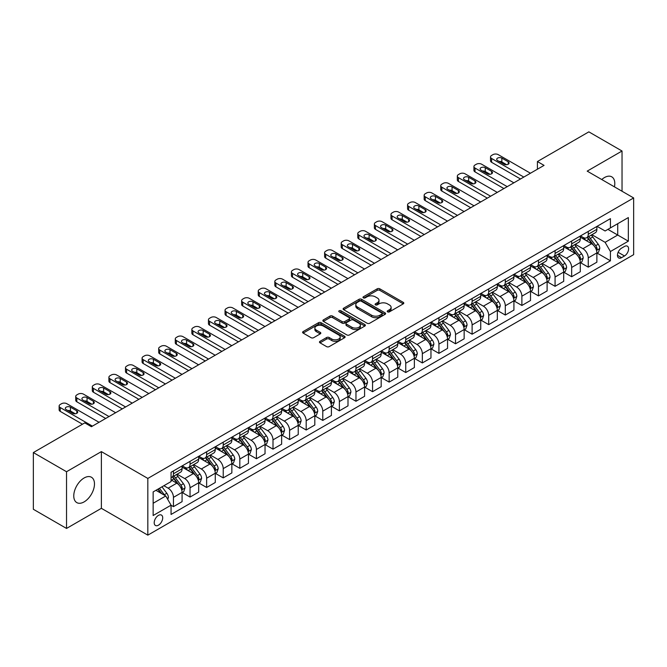 <?xml version="1.0" encoding="UTF-8"?>
<svg xmlns="http://www.w3.org/2000/svg" width="667" height="667" viewBox="0 0 667 667"><rect width="100%" height="100%" fill="white"/><g stroke="black" fill="none" stroke-linecap="round" stroke-linejoin="round"><path stroke-width="1" d="M387.594 311.856A1.292 0.742 0 0 0 389.42 311.856L403.26 303.86A1.843 1.067 0 0 0 403.802 303.11A1.843 1.067 0 0 0 403.26 302.359L379.806 288.819A1.843 1.067 0 0 0 377.205 288.819L363.357 296.807A1.292 0.742 0 0 0 362.981 297.332A1.292 0.742 0 0 0 363.357 297.866A1.292 0.742 0 0 0 365.183 297.866L366.975 296.832A5.895 3.402 0 0 1 375.313 296.832L377.272 297.957A5.895 3.402 0 0 1 378.998 300.367A5.895 3.402 0 0 1 377.272 302.768L375.479 303.802A1.292 0.742 0 0 0 375.096 304.327A1.292 0.742 0 0 0 375.479 304.861A1.292 0.742 0 0 0 377.305 304.861L379.089 303.827A5.895 3.402 0 0 1 387.435 303.827L389.386 304.952A5.895 3.402 0 0 1 391.112 307.362A5.895 3.402 0 0 1 389.386 309.763L387.594 310.797A1.292 0.742 0 0 0 387.219 311.331A1.292 0.742 0 0 0 387.594 311.856L387.594 310.797M84.125 501.884A14.641 8.454 120 0 0 93.688 488.986A14.641 8.454 120 0 0 91.446 477.247A14.641 8.454 120 0 0 84.125 477.972A14.641 8.454 120 0 0 74.554 490.879A14.641 8.454 120 0 0 76.797 502.61A14.641 8.454 120 0 0 84.125 501.884M614.44 186.86A14.641 8.454 120 0 0 611.772 176.838A14.641 8.454 120 0 0 604.452 177.564A14.641 8.454 120 0 0 601.751 179.54M158.454 525.179A6.003 3.468 120 0 0 162.381 519.893A6.003 3.468 120 0 0 161.456 515.074A6.003 3.468 120 0 0 158.454 515.374A6.003 3.468 120 0 0 154.527 520.669A6.003 3.468 120 0 0 155.453 525.479A6.003 3.468 120 0 0 158.454 525.179M320.01 341.321A1.843 1.067 0 0 0 319.468 342.071A1.843 1.067 0 0 0 320.01 342.83L326.588 346.623A1.843 1.067 0 0 0 329.19 346.623L344.564 337.752A1.843 1.067 0 0 0 345.106 336.993A1.843 1.067 0 0 0 344.564 336.243L321.11 322.703A1.843 1.067 0 0 0 318.509 322.703L303.135 331.582A1.843 1.067 0 0 0 302.593 332.333A1.843 1.067 0 0 0 303.135 333.083L311.08 337.677A1.843 1.067 0 0 0 313.69 337.677L320.268 333.875A1.843 1.067 0 0 0 320.81 333.125A1.843 1.067 0 0 0 320.268 332.366L316.325 330.098A4.927 2.843 0 0 1 314.882 328.081A4.927 2.843 0 0 1 317.926 325.454A4.927 2.843 0 0 1 323.295 326.071L338.736 334.984A4.927 2.843 0 0 1 340.178 336.993A4.927 2.843 0 0 1 337.135 339.628A4.927 2.843 0 0 1 331.766 339.011L329.19 337.527A1.843 1.067 0 0 0 326.588 337.527L320.01 341.321L320.01 342.83M101.376 451.609L66.533 471.727L33.35 452.568L33.35 509.28L66.533 528.439L101.376 508.321L147.832 535.142L147.832 478.431L101.376 451.609L101.376 508.321M622.036 191.246L622.036 151.017L587.193 171.127L633.65 197.949L147.832 478.431M622.036 151.017L588.853 131.858L537.419 161.547L537.419 169.218M33.35 452.568L84.784 422.878L91.421 426.705L544.055 165.383L537.419 161.547M367.108 323.228A1.843 1.067 0 0 0 369.71 323.228L385.084 314.357A1.843 1.067 0 0 0 385.626 313.598A1.843 1.067 0 0 0 385.084 312.848L361.631 299.308A1.843 1.067 0 0 0 359.029 299.308L343.655 308.187A1.843 1.067 0 0 0 343.113 308.938A1.843 1.067 0 0 0 343.655 309.688L367.108 323.228M339.678 312.131A1.292 0.742 0 0 1 340.987 312.314L340.987 310.78L364.824 324.546A1.843 1.067 0 0 1 365.366 325.296A1.843 1.067 0 0 1 364.824 326.055L349.45 334.926A1.843 1.067 0 0 1 346.848 334.926L323.395 321.386L323.395 319.885A1.843 1.067 0 0 0 322.853 320.635A1.843 1.067 0 0 0 323.395 321.386M323.395 319.885L329.973 316.083A1.843 1.067 0 0 1 332.583 316.083L342.088 321.577A1.843 1.067 0 0 0 344.697 321.577L349.058 319.059A1.843 1.067 0 0 0 349.6 318.301A1.843 1.067 0 0 0 349.058 317.55L339.161 311.831A1.292 0.742 0 0 1 338.778 311.306A1.292 0.742 0 0 1 339.578 310.622A1.292 0.742 0 0 1 340.987 310.78M624.487 246.465L621.569 248.149A5.82 3.36 120 0 0 617.767 253.277A5.82 3.36 120 0 0 618.659 257.937A5.82 3.36 120 0 0 621.569 257.654L624.487 255.961A5.82 3.36 120 0 0 628.289 250.834A5.82 3.36 120 0 0 627.397 246.173A5.82 3.36 120 0 0 624.487 246.465M147.832 535.142L633.65 254.661L633.65 197.949M597.082 226.346L605.111 230.982L610.422 227.914L610.422 218.643L171.06 472.303L171.06 481.574L153.143 491.921L153.143 515.524L171.06 505.177L171.06 514.457L610.422 260.797L610.422 251.517L605.111 242.321L591.912 234.701M610.422 227.914L628.339 217.567L628.339 241.171L610.422 251.517M66.533 471.727L66.533 528.439M607.895 229.373L617.725 235.042L617.725 223.703L628.339 217.567M605.111 242.321L617.725 235.042L628.339 241.171M153.143 503.268L165.758 495.981L155.928 490.312M171.06 505.261L173.453 506.637L173.453 497.365A7.512 4.335 -120 0 0 168.142 488.169L163.899 485.718M173.453 506.637L182.083 501.659L182.083 492.379A7.512 4.335 -120 0 0 176.772 483.183L171.06 479.89M182.283 492.571L190.045 497.057L190.045 487.785A7.512 4.335 -120 0 0 184.734 478.589L177.114 474.187M190.045 497.057L198.674 492.079L198.674 482.8A7.512 4.335 -120 0 0 193.363 473.603L182.083 467.092M198.874 482.991L206.637 487.477L206.637 478.206A7.512 4.335 -120 0 0 201.326 469.009L193.705 464.607M206.637 487.477L215.266 482.499L215.266 473.228A7.512 4.335 -120 0 0 209.955 464.032L198.674 457.512M215.466 473.42L223.228 477.897L223.228 468.626A7.512 4.335 -120 0 0 217.917 459.43L210.297 455.027M223.228 477.897L231.858 472.92L231.858 463.648A7.512 4.335 -120 0 0 226.547 454.452L215.266 447.932M232.058 463.84L239.82 468.317L239.82 459.046A7.512 4.335 -120 0 0 234.509 449.85L226.888 445.448M239.82 468.317L248.449 463.34L248.449 454.069A7.512 4.335 -120 0 0 243.138 444.872L231.858 438.352M248.649 454.26L256.411 458.738L256.411 449.466A7.512 4.335 -120 0 0 251.1 440.27L243.48 435.868M256.411 458.738L265.041 453.76L265.041 444.489A7.512 4.335 -120 0 0 259.73 435.293L248.449 428.773M265.241 444.681L273.003 449.158L273.003 439.887A7.512 4.335 -120 0 0 267.692 430.69L260.072 426.288M273.003 449.158L281.632 444.18L281.632 434.909A7.512 4.335 -120 0 0 276.321 425.713L265.041 419.193M281.833 435.101L289.595 439.578L289.595 430.307A7.512 4.335 -120 0 0 284.292 421.11L276.663 416.708M289.595 439.578L298.224 434.601L298.224 425.329A7.512 4.335 -120 0 0 292.913 416.133L281.632 409.621M298.424 425.521L306.186 430.007L306.186 420.727A7.512 4.335 -120 0 0 300.884 411.531L293.255 407.128M306.186 430.007L314.816 425.021L314.816 415.749A7.512 4.335 -120 0 0 309.505 406.553L298.224 400.042M315.016 415.941L322.778 420.427L322.778 411.147A7.512 4.335 -120 0 0 317.475 401.951L309.847 397.549M322.778 420.427L331.407 415.441L331.407 406.17A7.512 4.335 -120 0 0 326.096 396.973L314.816 390.462M331.607 406.361L339.37 410.847L339.37 401.567A7.512 4.335 -120 0 0 334.067 392.371L326.438 387.977M339.37 410.847L347.999 405.861L347.999 396.59A7.512 4.335 -120 0 0 342.688 387.394L331.407 380.882M348.199 396.782L355.97 401.267L355.97 391.988A7.512 4.335 -120 0 0 350.659 382.791L343.03 378.397M355.97 401.267L364.591 396.281L364.591 387.01A7.512 4.335 -120 0 0 359.288 377.814L347.999 371.302M364.791 387.202L372.561 391.687L372.561 382.416A7.512 4.335 -120 0 0 367.25 373.22L359.621 368.818M372.561 391.687L381.182 386.702L381.182 377.43A7.512 4.335 -120 0 0 375.88 368.234L364.591 361.722M381.382 377.622L389.153 382.108L389.153 372.836A7.512 4.335 -120 0 0 383.842 363.64L376.213 359.238M389.153 382.108L397.774 377.122L397.774 367.851A7.512 4.335 -120 0 0 392.471 358.654L381.182 352.143M397.974 368.042L405.744 372.528L405.744 363.257A7.512 4.335 -120 0 0 400.433 354.06L392.813 349.658M405.744 372.528L414.374 367.542L414.374 358.271A7.512 4.335 -120 0 0 409.063 349.074L397.774 342.563M414.566 358.462L422.336 362.948L422.336 353.677A7.512 4.335 -120 0 0 417.025 344.48L409.405 340.078M422.336 362.948L430.965 357.962L430.965 348.691A7.512 4.335 -120 0 0 425.654 339.495L414.374 332.983M431.157 348.883L438.928 353.368L438.928 344.097A7.512 4.335 -120 0 0 433.617 334.901L425.996 330.498M438.928 353.368L447.557 348.382L447.557 339.111A7.512 4.335 -120 0 0 442.246 329.915L430.965 323.403M447.749 339.303L455.519 343.788L455.519 334.517A7.512 4.335 -120 0 0 450.208 325.321L442.588 320.919M455.519 343.788L464.149 338.811L464.149 329.531A7.512 4.335 -120 0 0 458.838 320.335L447.557 313.823M464.349 329.723L472.111 334.209L472.111 324.937A7.512 4.335 -120 0 0 466.8 315.741L459.179 311.339M472.111 334.209L480.74 329.231L480.74 319.952A7.512 4.335 -120 0 0 475.429 310.755L464.149 304.244M480.94 320.143L488.703 324.629L488.703 315.358A7.512 4.335 -120 0 0 483.392 306.161L475.771 301.759M488.703 324.629L497.332 319.651L497.332 310.372A7.512 4.335 -120 0 0 492.021 301.176L480.74 294.664M497.532 310.564L505.294 315.049L505.294 305.778A7.512 4.335 -120 0 0 499.983 296.582L492.363 292.179M505.294 315.049L513.923 310.072L513.923 300.8A7.512 4.335 -120 0 0 508.613 291.604L497.332 285.084M514.124 300.992L521.886 305.469L521.886 296.198A7.512 4.335 -120 0 0 516.575 287.002L508.954 282.6M521.886 305.469L530.515 300.492L530.515 291.221A7.512 4.335 -120 0 0 525.204 282.024L513.923 275.504M530.715 291.412L538.477 295.89L538.477 286.618A7.512 4.335 -120 0 0 533.166 277.422L525.546 273.02M538.477 295.89L547.107 290.912L547.107 281.641A7.512 4.335 -120 0 0 541.796 272.444L530.515 265.925M547.307 281.833L555.069 286.31L555.069 277.038A7.512 4.335 -120 0 0 549.758 267.842L542.138 263.44M555.069 286.31L563.698 281.332L563.698 272.061A7.512 4.335 -120 0 0 558.387 262.865L547.107 256.345M563.898 272.253L571.661 276.73L571.661 267.459A7.512 4.335 -120 0 0 566.35 258.262L558.729 253.86M571.661 276.73L580.29 271.752L580.29 262.481A7.512 4.335 -120 0 0 574.979 253.285L563.698 246.765M580.49 262.673L588.252 267.15L588.252 257.879A7.512 4.335 -120 0 0 582.941 248.683L575.321 244.28M588.252 267.15L596.882 262.173L596.882 252.901A7.512 4.335 -120 0 0 591.571 243.705L580.29 237.194M580.49 235.926L582.941 237.344A7.512 4.335 -120 0 0 586.702 237.71A7.512 4.335 -120 0 0 588.252 234.275L588.252 231.441M563.898 245.506L566.35 246.923A7.512 4.335 -120 0 0 570.11 247.29A7.512 4.335 -120 0 0 571.661 243.855L571.661 241.02M547.307 255.086L549.758 256.503A7.512 4.335 -120 0 0 553.518 256.87A7.512 4.335 -120 0 0 555.069 253.435L555.069 250.6M530.715 264.666L533.166 266.083A7.512 4.335 -120 0 0 536.927 266.45A7.512 4.335 -120 0 0 538.477 263.015L538.477 260.18M514.124 274.245L516.575 275.663A7.512 4.335 -120 0 0 520.335 276.03A7.512 4.335 -120 0 0 521.886 272.595L521.886 269.76M497.532 283.825L499.983 285.243A7.512 4.335 -120 0 0 503.735 285.609A7.512 4.335 -120 0 0 505.294 282.174L505.294 279.34M480.94 293.397L483.392 294.822A7.512 4.335 -120 0 0 487.143 295.189A7.512 4.335 -120 0 0 488.703 291.754L488.703 288.919M464.349 302.976L466.8 304.394A7.512 4.335 -120 0 0 470.552 304.769A7.512 4.335 -120 0 0 472.111 301.334L472.111 298.499M447.749 312.556L450.208 313.974A7.512 4.335 -120 0 0 453.96 314.349A7.512 4.335 -120 0 0 455.519 310.914L455.519 308.079M431.157 322.136L433.617 323.553A7.512 4.335 -120 0 0 437.369 323.929A7.512 4.335 -120 0 0 438.928 320.493L438.928 317.659M414.566 331.716L417.025 333.133A7.512 4.335 -120 0 0 420.777 333.508A7.512 4.335 -120 0 0 422.336 330.073L422.336 327.239M397.974 341.296L400.433 342.713A7.512 4.335 -120 0 0 404.185 343.088A7.512 4.335 -120 0 0 405.744 339.653L405.744 336.81M381.382 350.875L383.842 352.293A7.512 4.335 -120 0 0 387.594 352.668A7.512 4.335 -120 0 0 389.153 349.233L389.153 346.39M364.791 360.455L367.25 361.873A7.512 4.335 -120 0 0 371.002 362.248A7.512 4.335 -120 0 0 372.561 358.804L372.561 355.97M348.199 370.035L350.659 371.452A7.512 4.335 -120 0 0 354.41 371.827A7.512 4.335 -120 0 0 355.97 368.384L355.97 365.549M331.607 379.615L334.067 381.032A7.512 4.335 -120 0 0 337.819 381.407A7.512 4.335 -120 0 0 339.37 377.964L339.37 375.129M315.016 389.195L317.475 390.612A7.512 4.335 -120 0 0 321.227 390.987A7.512 4.335 -120 0 0 322.778 387.544L322.778 384.709M298.424 398.774L300.884 400.192A7.512 4.335 -120 0 0 304.636 400.567A7.512 4.335 -120 0 0 306.186 397.123L306.186 394.289M281.833 408.354L284.292 409.771A7.512 4.335 -120 0 0 288.044 410.138A7.512 4.335 -120 0 0 289.595 406.703L289.595 403.868M265.241 417.934L267.692 419.351A7.512 4.335 -120 0 0 271.452 419.718A7.512 4.335 -120 0 0 273.003 416.283L273.003 413.448M248.649 427.514L251.1 428.931A7.512 4.335 -120 0 0 254.861 429.298A7.512 4.335 -120 0 0 256.411 425.863L256.411 423.028M232.058 437.093L234.509 438.511A7.512 4.335 -120 0 0 238.269 438.878A7.512 4.335 -120 0 0 239.82 435.443L239.82 432.608M215.466 446.673L217.917 448.091A7.512 4.335 -120 0 0 221.677 448.457A7.512 4.335 -120 0 0 223.228 445.022L223.228 442.188M198.874 456.253L201.326 457.67A7.512 4.335 -120 0 0 205.086 458.037A7.512 4.335 -120 0 0 206.637 454.602L206.637 451.767M182.283 465.824L184.734 467.25A7.512 4.335 -120 0 0 188.494 467.617A7.512 4.335 -120 0 0 190.045 464.182L190.045 461.347M597.082 253.093L610.422 260.797M586.702 237.71L595.331 232.733A7.512 4.335 -120 0 0 596.882 229.298L596.882 226.463M570.11 247.29L578.731 242.313A7.512 4.335 -120 0 0 580.29 238.878L580.29 236.043M553.518 256.87L562.139 251.893A7.512 4.335 -120 0 0 563.698 248.458L563.698 245.623M536.927 266.45L545.548 261.472A7.512 4.335 -120 0 0 547.107 258.037L547.107 255.194M520.335 276.03L528.956 271.052A7.512 4.335 -120 0 0 530.515 267.617L530.515 264.774M503.735 285.609L512.364 280.632A7.512 4.335 -120 0 0 513.923 277.189L513.923 274.354M487.143 295.189L495.773 290.212A7.512 4.335 -120 0 0 497.332 286.768L497.332 283.934M470.552 304.769L479.181 299.791A7.512 4.335 -120 0 0 480.74 296.348L480.74 293.513M453.96 314.349L462.59 309.371A7.512 4.335 -120 0 0 464.149 305.928L464.149 303.093M437.369 323.929L445.998 318.951A7.512 4.335 -120 0 0 447.557 315.508L447.557 312.673M420.777 333.508L429.406 328.523A7.512 4.335 -120 0 0 430.965 325.087L430.965 322.253M404.185 343.088L412.815 338.102A7.512 4.335 -120 0 0 414.374 334.667L414.374 331.832M387.594 352.668L396.223 347.682A7.512 4.335 -120 0 0 397.774 344.247L397.774 341.412M371.002 362.248L379.631 357.262A7.512 4.335 -120 0 0 381.182 353.827L381.182 350.992M354.41 371.827L363.04 366.842A7.512 4.335 -120 0 0 364.591 363.407L364.591 360.572M337.819 381.407L346.448 376.421A7.512 4.335 -120 0 0 347.999 372.986L347.999 370.152M321.227 390.987L329.857 386.001A7.512 4.335 -120 0 0 331.407 382.566L331.407 379.731M304.636 400.567L313.265 395.581A7.512 4.335 -120 0 0 314.816 392.146L314.816 389.311M288.044 410.138L296.673 405.161A7.512 4.335 -120 0 0 298.224 401.726L298.224 398.891M271.452 419.718L280.082 414.741A7.512 4.335 -120 0 0 281.632 411.306L281.632 408.471M254.861 429.298L263.49 424.32A7.512 4.335 -120 0 0 265.041 420.885L265.041 418.051M238.269 438.878L246.89 433.9A7.512 4.335 -120 0 0 248.449 430.465L248.449 427.622M221.677 448.457L230.298 443.48A7.512 4.335 -120 0 0 231.858 440.045L231.858 437.202M205.086 458.037L213.707 453.06A7.512 4.335 -120 0 0 215.266 449.616L215.266 446.782M188.494 467.617L197.115 462.64A7.512 4.335 -120 0 0 198.674 459.196L198.674 456.361M171.06 477.505A7.512 4.335 -120 0 0 171.894 477.197L180.524 472.219A7.512 4.335 -120 0 0 182.083 468.776L182.083 465.941M171.894 477.197A7.512 4.335 -120 0 0 173.453 473.762L173.453 470.927M165.758 495.981L171.06 505.177M388.111 312.039L389.386 311.297A5.895 3.402 0 0 0 391.112 308.888L391.112 307.362M378.998 300.367L378.998 301.893A5.895 3.402 0 0 1 377.272 304.302L375.996 305.036M403.26 302.359L403.26 303.86L379.806 290.353A1.843 1.067 0 0 0 377.205 290.353L363.874 298.041M385.084 312.848L385.084 314.357L361.631 300.842A1.843 1.067 0 0 0 359.029 300.842L343.68 309.705L343.655 308.187M381.832 314.132A1.292 0.742 0 0 0 382.208 313.598A1.292 0.742 0 0 0 381.832 313.073L361.247 301.192A1.292 0.742 0 0 0 359.421 301.192L357.529 302.284A5.895 3.402 0 0 0 355.803 304.686A5.895 3.402 0 0 0 357.529 307.095L371.602 315.216A5.895 3.402 0 0 0 379.94 315.216L381.832 314.132L381.832 315.658A1.292 0.742 0 0 0 382.208 315.132L382.208 313.598M355.803 304.686L355.803 306.22A5.895 3.402 0 0 0 357.529 308.629L357.529 307.095M381.832 315.658L379.94 316.75A5.895 3.402 0 0 1 371.602 316.75L357.529 308.629M323.42 321.402L329.973 317.617L329.973 316.083M349.6 318.301L349.6 319.835A1.843 1.067 0 0 1 349.058 320.585L344.697 323.111A1.843 1.067 0 0 1 342.088 323.111L332.583 317.617A1.843 1.067 0 0 0 329.973 317.617M340.987 312.314L364.799 326.063M351.959 327.272A4.927 2.843 0 0 0 357.329 327.889A4.927 2.843 0 0 0 360.372 325.263A4.927 2.843 0 0 0 358.929 323.253L353.493 320.11A1.843 1.067 0 0 0 350.884 320.11L346.523 322.628A1.843 1.067 0 0 0 345.981 323.378A1.843 1.067 0 0 0 346.523 324.137L351.959 327.272L351.959 328.806A4.927 2.843 0 0 0 357.329 329.423A4.927 2.843 0 0 0 360.372 326.797L360.372 325.263M345.981 323.378L345.981 324.912A1.843 1.067 0 0 0 346.523 325.663L346.523 324.137M351.959 328.806L346.523 325.663M340.178 336.993L340.178 338.528A4.927 2.843 0 0 1 337.135 341.162A4.927 2.843 0 0 1 331.766 340.545L329.19 339.053A1.843 1.067 0 0 0 326.588 339.053L320.035 342.838M314.882 328.081L314.882 329.615A4.927 2.843 0 0 0 316.325 331.624L316.325 330.098M320.243 333.892L316.325 331.624M344.564 336.243L344.564 337.752L321.11 324.237A1.843 1.067 0 0 0 318.509 324.237L303.16 333.1L303.135 331.582M596.882 253.21L598.474 252.284L599.8 248.458A4.977 2.868 -120 0 0 598.216 244.222L592.788 236.977A14.357 8.287 -120 0 0 591.22 235.101M585.826 240.387A14.357 8.287 -120 0 0 582.891 237.31M596.431 250.158L597.115 248.666A4.977 2.868 -120 0 0 595.689 245.673L590.27 238.436A14.357 8.287 -120 0 0 588.703 236.56M587.369 237.327A11.923 6.878 60 0 1 589.32 239.553L593.913 245.681M587.11 237.477A14.357 8.287 60 0 1 588.678 239.353L592.279 244.164M523.812 177.072L491.621 158.488A3.752 2.168 -0 0 1 490.52 156.953A3.752 2.168 -0 0 1 491.621 155.419L492.946 154.652A3.752 2.168 -0 0 1 498.257 154.652L530.448 173.237M490.52 156.953L490.52 160.78A3.752 2.168 180 0 0 491.621 162.314L520.493 178.981M497.599 160.555A3.002 1.734 180 0 1 496.715 159.33A3.002 1.734 180 0 1 498.566 157.729A3.002 1.734 180 0 1 501.842 158.104L508.212 161.781A3.002 1.734 180 0 1 509.096 163.006A3.002 1.734 180 0 1 507.237 164.607A3.002 1.734 180 0 1 503.969 164.232L497.599 160.555M499.158 161.456A3.002 1.734 180 0 1 501.842 161.931L506.653 164.707M580.29 262.79L581.882 261.864L583.208 258.037A4.977 2.868 -120 0 0 581.624 253.802L576.196 246.557A14.357 8.287 -120 0 0 574.629 244.681M569.234 249.967A14.357 8.287 -120 0 0 566.3 246.89M579.84 259.738L580.523 258.246A4.977 2.868 -120 0 0 579.098 255.253L573.678 248.016A14.357 8.287 -120 0 0 572.111 246.14M570.777 246.907A11.923 6.878 60 0 1 572.728 249.133L577.322 255.261M570.518 247.057A14.357 8.287 60 0 1 572.086 248.933L575.688 253.743M563.698 272.361L565.291 271.444L566.616 267.617A4.977 2.868 -120 0 0 565.032 263.373L559.605 256.136A14.357 8.287 -120 0 0 558.037 254.26M552.643 259.546A14.357 8.287 -120 0 0 549.708 256.47M563.248 269.318L563.932 267.826A4.977 2.868 -120 0 0 562.506 264.832L557.087 257.595A14.357 8.287 -120 0 0 555.519 255.719M554.185 256.487A11.923 6.878 60 0 1 556.136 258.713L560.73 264.841M553.927 256.637A14.357 8.287 60 0 1 555.494 258.513L559.096 263.323M547.107 281.941L548.699 281.024L550.025 277.189A4.977 2.868 -120 0 0 548.441 272.953L543.013 265.716A14.357 8.287 -120 0 0 541.446 263.84M536.051 269.126A14.357 8.287 -120 0 0 533.116 266.05M546.657 278.898L547.34 277.405A4.977 2.868 -120 0 0 545.914 274.412L540.495 267.175A14.357 8.287 -120 0 0 538.928 265.299M537.585 266.066A11.923 6.878 60 0 1 539.545 268.292L544.139 274.42M537.335 266.216A14.357 8.287 60 0 1 538.903 268.092L542.504 272.903M507.22 186.652L475.029 168.067A3.752 2.168 -0 0 1 473.929 166.533A3.752 2.168 -0 0 1 475.029 164.999L476.355 164.232A3.752 2.168 -0 0 1 481.666 164.232L513.857 182.816M473.929 166.533L473.929 170.36A3.752 2.168 180 0 0 475.029 171.894L503.902 188.561M481.007 170.135A3.002 1.734 180 0 1 480.123 168.909A3.002 1.734 180 0 1 481.974 167.309A3.002 1.734 180 0 1 485.251 167.684L491.621 171.361A3.002 1.734 180 0 1 492.504 172.586A3.002 1.734 180 0 1 490.645 174.187A3.002 1.734 180 0 1 487.377 173.812L481.007 170.135M482.566 171.035A3.002 1.734 180 0 1 485.251 171.511L490.062 174.287M490.629 196.231L458.437 177.647A3.752 2.168 -0 0 1 457.337 176.113A3.752 2.168 -0 0 1 458.437 174.579L459.763 173.812A3.752 2.168 -0 0 1 465.074 173.812L497.265 192.396M457.337 176.113L457.337 179.94A3.752 2.168 180 0 0 458.437 181.474L487.31 198.141M464.407 179.715A3.002 1.734 180 0 1 463.532 178.489A3.002 1.734 180 0 1 465.383 176.888A3.002 1.734 180 0 1 468.659 177.264L475.029 180.94A3.002 1.734 180 0 1 475.913 182.166A3.002 1.734 180 0 1 474.054 183.767A3.002 1.734 180 0 1 470.785 183.392L464.407 179.715M465.975 180.615A3.002 1.734 180 0 1 468.659 181.09L473.47 183.867M474.037 205.811L441.846 187.227A3.752 2.168 -0 0 1 440.745 185.693A3.752 2.168 -0 0 1 441.846 184.159L443.171 183.392A3.752 2.168 -0 0 1 448.482 183.392L480.674 201.976M440.745 185.693L440.745 189.52A3.752 2.168 180 0 0 441.846 191.054L470.719 207.72M447.815 189.295A3.002 1.734 180 0 1 446.94 188.069A3.002 1.734 180 0 1 448.791 186.468A3.002 1.734 180 0 1 452.068 186.843L458.437 190.52A3.002 1.734 180 0 1 459.321 191.746A3.002 1.734 180 0 1 457.462 193.347A3.002 1.734 180 0 1 454.194 192.971L447.815 189.295M449.383 190.195A3.002 1.734 180 0 1 452.068 190.67L456.878 193.447M530.515 291.521L532.108 290.604L533.433 286.768A4.977 2.868 -120 0 0 531.849 282.533L526.421 275.296A14.357 8.287 -120 0 0 524.854 273.42M519.46 278.706A14.357 8.287 -120 0 0 516.525 275.629M530.057 288.478L530.749 286.985A4.977 2.868 -120 0 0 529.323 283.992L523.903 276.755A14.357 8.287 -120 0 0 522.336 274.879M520.994 275.646A11.923 6.878 60 0 1 522.953 277.872L527.547 284M520.744 275.796A14.357 8.287 60 0 1 522.311 277.672L525.913 282.483M457.445 215.383L425.254 196.807A3.752 2.168 -0 0 1 424.154 195.273A3.752 2.168 -0 0 1 425.254 193.738L426.58 192.971A3.752 2.168 -0 0 1 431.891 192.971L464.082 211.556M424.154 195.273L424.154 199.1A3.752 2.168 180 0 0 425.254 200.634L454.127 217.3M431.224 198.874A3.002 1.734 180 0 1 430.348 197.649A3.002 1.734 180 0 1 432.199 196.04A3.002 1.734 180 0 1 435.476 196.423L441.846 200.1A3.002 1.734 180 0 1 442.73 201.326A3.002 1.734 180 0 1 440.87 202.926A3.002 1.734 180 0 1 437.602 202.551L431.224 198.874M432.791 199.775A3.002 1.734 180 0 1 435.476 200.25L440.287 203.026M513.923 301.1L515.516 300.183L516.842 296.348A4.977 2.868 -120 0 0 515.258 292.113L509.83 284.876A14.357 8.287 -120 0 0 508.262 283M502.868 288.286A14.357 8.287 -120 0 0 499.933 285.209M513.465 298.057L514.157 296.565A4.977 2.868 -120 0 0 512.731 293.572L507.312 286.335A14.357 8.287 -120 0 0 505.744 284.459M504.402 285.226A11.923 6.878 60 0 1 506.361 287.452L510.955 293.58M504.152 285.376A14.357 8.287 60 0 1 505.719 287.252L509.321 292.063M497.332 310.68L498.924 309.763L500.25 305.928A4.977 2.868 -120 0 0 498.666 301.692L493.238 294.455A14.357 8.287 -120 0 0 491.671 292.58M486.276 297.866A14.357 8.287 -120 0 0 483.342 294.789M496.873 307.637L497.565 306.145A4.977 2.868 -120 0 0 496.14 303.151L490.72 295.915A14.357 8.287 -120 0 0 489.153 294.03M487.81 294.806A11.923 6.878 60 0 1 489.77 297.032L494.364 303.16M487.56 294.956A14.357 8.287 60 0 1 489.119 296.832L492.73 301.642M480.74 320.26L482.333 319.343L483.658 315.508A4.977 2.868 -120 0 0 482.066 311.272L476.647 304.035A14.357 8.287 -120 0 0 475.079 302.159M469.685 307.445A14.357 8.287 -120 0 0 466.742 304.369M480.282 317.217L480.974 315.724A4.977 2.868 -120 0 0 479.548 312.731L474.12 305.486A14.357 8.287 -120 0 0 472.561 303.61M471.219 304.385A11.923 6.878 60 0 1 473.178 306.612L477.764 312.74M470.969 304.536A14.357 8.287 60 0 1 472.528 306.411L476.138 311.222M464.149 329.84L465.741 328.923L467.067 325.087A4.977 2.868 -120 0 0 465.474 320.852L460.055 313.615A14.357 8.287 -120 0 0 458.487 311.739M453.093 317.025A14.357 8.287 -120 0 0 450.15 313.949M463.69 326.797L464.382 325.304A4.977 2.868 -120 0 0 462.956 322.311L457.529 315.066A14.357 8.287 -120 0 0 455.97 313.19M454.627 313.965A11.923 6.878 60 0 1 456.587 316.191L461.172 322.319M454.369 314.115A14.357 8.287 60 0 1 455.936 315.991L459.546 320.802M447.557 339.42L449.149 338.502L450.475 334.667A4.977 2.868 -120 0 0 448.883 330.432L443.463 323.195A14.357 8.287 -120 0 0 441.896 321.319M436.501 326.605A14.357 8.287 -120 0 0 433.558 323.528M447.098 336.376L447.79 334.884A4.977 2.868 -120 0 0 446.365 331.891L440.937 324.646A14.357 8.287 -120 0 0 439.37 322.77M438.036 323.545A11.923 6.878 60 0 1 439.995 325.771L444.581 331.899M437.777 323.695A14.357 8.287 60 0 1 439.345 325.571L442.955 330.382M440.854 224.962L408.663 206.378A3.752 2.168 -0 0 1 407.562 204.852A3.752 2.168 -0 0 1 408.663 203.318L409.988 202.551A3.752 2.168 -0 0 1 415.299 202.551L447.49 221.136M407.562 204.852L407.562 208.679A3.752 2.168 180 0 0 408.663 210.213L437.535 226.88M414.632 208.454A3.002 1.734 180 0 1 413.757 207.229A3.002 1.734 180 0 1 415.608 205.619A3.002 1.734 180 0 1 418.884 206.003L425.254 209.68A3.002 1.734 180 0 1 426.13 210.905A3.002 1.734 180 0 1 424.279 212.506A3.002 1.734 180 0 1 421.01 212.131L414.632 208.454M416.2 209.355A3.002 1.734 180 0 1 418.884 209.83L423.695 212.606M424.262 234.542L392.071 215.958A3.752 2.168 -0 0 1 390.97 214.432A3.752 2.168 -0 0 1 392.071 212.898L393.397 212.131A3.752 2.168 -0 0 1 398.708 212.131L430.899 230.715M390.97 214.432L390.97 218.259A3.752 2.168 180 0 0 392.071 219.793L420.944 236.46M398.041 218.034A3.002 1.734 180 0 1 397.165 216.808A3.002 1.734 180 0 1 399.016 215.199A3.002 1.734 180 0 1 402.293 215.574L408.663 219.26A3.002 1.734 180 0 1 409.538 220.485A3.002 1.734 180 0 1 407.687 222.086A3.002 1.734 180 0 1 404.41 221.711L398.041 218.034M399.608 218.934A3.002 1.734 180 0 1 402.293 219.41L407.103 222.186M407.67 244.122L375.479 225.538A3.752 2.168 -0 0 1 374.379 224.012A3.752 2.168 -0 0 1 375.479 222.478L376.805 221.711A3.752 2.168 -0 0 1 382.116 221.711L414.307 240.295M374.379 224.012L374.379 227.839A3.752 2.168 180 0 0 375.479 229.373L404.344 246.04M381.449 227.614A3.002 1.734 180 0 1 380.574 226.38A3.002 1.734 180 0 1 382.424 224.779A3.002 1.734 180 0 1 385.701 225.154L392.071 228.839A3.002 1.734 180 0 1 392.946 230.065A3.002 1.734 180 0 1 391.095 231.666A3.002 1.734 180 0 1 387.819 231.291L381.449 227.614M383.016 228.514A3.002 1.734 180 0 1 385.701 228.989L390.503 231.766M391.07 253.702L358.888 235.118A3.752 2.168 -0 0 1 357.787 233.583A3.752 2.168 -0 0 1 358.888 232.058L360.213 231.291A3.752 2.168 -0 0 1 365.524 231.291L397.707 249.875M357.787 233.583L357.787 237.419A3.752 2.168 180 0 0 358.888 238.953L387.752 255.619M364.857 237.185A3.002 1.734 180 0 1 363.982 235.96A3.002 1.734 180 0 1 365.833 234.359A3.002 1.734 180 0 1 369.109 234.734L375.479 238.419A3.002 1.734 180 0 1 376.355 239.645A3.002 1.734 180 0 1 374.504 241.246A3.002 1.734 180 0 1 371.227 240.87L364.857 237.185M366.425 238.094A3.002 1.734 180 0 1 369.109 238.569L373.912 241.346M374.479 263.282L342.296 244.697A3.752 2.168 -0 0 1 341.196 243.163A3.752 2.168 -0 0 1 342.296 241.637L343.622 240.87A3.752 2.168 -0 0 1 348.933 240.87L381.115 259.455M341.196 243.163L341.196 246.998A3.752 2.168 180 0 0 342.296 248.533L371.16 265.199M348.266 246.765A3.002 1.734 180 0 1 347.39 245.539A3.002 1.734 180 0 1 349.241 243.939A3.002 1.734 180 0 1 352.518 244.314L358.888 247.991A3.002 1.734 180 0 1 359.763 249.225A3.002 1.734 180 0 1 357.912 250.825A3.002 1.734 180 0 1 354.636 250.45L348.266 246.765M349.833 247.674A3.002 1.734 180 0 1 352.518 248.149L357.32 250.925M430.965 348.999L432.558 348.082L433.883 344.247A4.977 2.868 -120 0 0 432.291 340.012L426.872 332.775A14.357 8.287 -120 0 0 425.304 330.899M419.91 336.185A14.357 8.287 -120 0 0 416.967 333.108M430.507 345.956L431.199 344.464A4.977 2.868 -120 0 0 429.773 341.471L424.345 334.225A14.357 8.287 -120 0 0 422.778 332.349M421.444 333.125A11.923 6.878 60 0 1 423.403 335.351L427.989 341.471M421.185 333.275A14.357 8.287 60 0 1 422.753 335.151L426.363 339.962M357.887 272.861L325.704 254.277A3.752 2.168 -0 0 1 324.604 252.743A3.752 2.168 -0 0 1 325.704 251.217L327.03 250.45A3.752 2.168 -0 0 1 332.341 250.45L364.524 269.034M324.604 252.743L324.604 256.578A3.752 2.168 180 0 0 325.704 258.112L354.569 274.779M331.674 256.345A3.002 1.734 180 0 1 330.799 255.119A3.002 1.734 180 0 1 332.65 253.518A3.002 1.734 180 0 1 335.926 253.894L342.296 257.57A3.002 1.734 180 0 1 343.172 258.796A3.002 1.734 180 0 1 341.321 260.405A3.002 1.734 180 0 1 338.044 260.03L331.674 256.345M333.242 257.254A3.002 1.734 180 0 1 335.926 257.729L340.729 260.505M414.374 358.579L415.966 357.662L417.292 353.827A4.977 2.868 -120 0 0 415.699 349.591L410.28 342.354A14.357 8.287 -120 0 0 408.713 340.478M403.318 345.764A14.357 8.287 -120 0 0 400.375 342.68M413.915 355.536L414.607 354.035A4.977 2.868 -120 0 0 413.181 351.05L407.754 343.805A14.357 8.287 -120 0 0 406.186 341.929M404.852 342.705A11.923 6.878 60 0 1 406.812 344.931L411.397 351.05M404.594 342.846A14.357 8.287 60 0 1 406.161 344.731L409.771 349.541M341.296 282.441L309.113 263.857A3.752 2.168 -0 0 1 308.012 262.323A3.752 2.168 -0 0 1 309.113 260.789L310.438 260.03A3.752 2.168 -0 0 1 315.749 260.03L347.932 278.614M308.012 262.323L308.012 266.158A3.752 2.168 180 0 0 309.113 267.692L337.977 284.359M315.082 265.925A3.002 1.734 180 0 1 314.207 264.699A3.002 1.734 180 0 1 316.058 263.098A3.002 1.734 180 0 1 319.326 263.473L325.704 267.15A3.002 1.734 180 0 1 326.58 268.376A3.002 1.734 180 0 1 324.729 269.985A3.002 1.734 180 0 1 321.452 269.61L315.082 265.925M316.642 266.833A3.002 1.734 180 0 1 319.326 267.309L324.137 270.085M397.774 368.159L399.366 367.242L400.7 363.407A4.977 2.868 -120 0 0 399.108 359.171L393.688 351.934A14.357 8.287 -120 0 0 392.121 350.058M386.727 355.336A14.357 8.287 -120 0 0 383.783 352.259M397.324 365.107L398.016 363.615A4.977 2.868 -120 0 0 396.59 360.63L391.162 353.385A14.357 8.287 -120 0 0 389.595 351.509M388.261 352.284A11.923 6.878 60 0 1 390.22 354.502L394.806 360.63M388.002 352.426A14.357 8.287 60 0 1 389.57 354.31L393.18 359.121M324.704 292.021L292.521 273.437A3.752 2.168 -0 0 1 291.421 271.903A3.752 2.168 -0 0 1 292.521 270.368L293.847 269.61A3.752 2.168 -0 0 1 299.158 269.61L331.341 288.186M291.421 271.903L291.421 275.738A3.752 2.168 180 0 0 292.521 277.272L321.386 293.939M298.491 275.504A3.002 1.734 180 0 1 297.607 274.279A3.002 1.734 180 0 1 299.466 272.678A3.002 1.734 180 0 1 302.735 273.053L309.113 276.73A3.002 1.734 180 0 1 309.988 277.956A3.002 1.734 180 0 1 308.137 279.565A3.002 1.734 180 0 1 304.861 279.181L298.491 275.504M300.05 276.405A3.002 1.734 180 0 1 302.735 276.888L307.545 279.665M381.182 377.739L382.775 376.822L384.109 372.986A4.977 2.868 -120 0 0 382.516 368.751L377.097 361.514A14.357 8.287 -120 0 0 375.529 359.63M370.135 364.916A14.357 8.287 -120 0 0 367.192 361.839M380.732 374.687L381.416 373.195A4.977 2.868 -120 0 0 379.998 370.21L374.571 362.965A14.357 8.287 -120 0 0 373.003 361.089M371.669 361.864A11.923 6.878 60 0 1 373.628 364.082L378.214 370.21M371.411 362.006A14.357 8.287 60 0 1 372.978 363.882L376.588 368.701M308.112 301.601L275.93 283.016A3.752 2.168 -0 0 1 274.829 281.482A3.752 2.168 -0 0 1 275.93 279.948L277.255 279.181A3.752 2.168 -0 0 1 282.566 279.181L314.749 297.765M274.829 281.482L274.829 285.318A3.752 2.168 180 0 0 275.93 286.852L304.794 303.518M281.899 285.084A3.002 1.734 180 0 1 281.015 283.859A3.002 1.734 180 0 1 282.875 282.258A3.002 1.734 180 0 1 286.143 282.633L292.521 286.31A3.002 1.734 180 0 1 293.397 287.535A3.002 1.734 180 0 1 291.546 289.136A3.002 1.734 180 0 1 288.269 288.761L281.899 285.084M283.458 285.985A3.002 1.734 180 0 1 286.143 286.468L290.954 289.245M364.591 387.319L366.183 386.401L367.517 382.566A4.977 2.868 -120 0 0 365.925 378.331L360.505 371.085A14.357 8.287 -120 0 0 358.938 369.21M353.543 374.495A14.357 8.287 -120 0 0 350.6 371.419M364.14 384.267L364.824 382.775A4.977 2.868 -120 0 0 363.407 379.781L357.979 372.545A14.357 8.287 -120 0 0 356.411 370.669M355.077 371.444A11.923 6.878 60 0 1 357.037 373.662L361.622 379.79M354.819 371.586A14.357 8.287 60 0 1 356.386 373.462L359.997 378.281M291.521 311.181L259.33 292.596A3.752 2.168 -0 0 1 258.237 291.062A3.752 2.168 -0 0 1 259.33 289.528L260.664 288.761A3.752 2.168 -0 0 1 265.966 288.761L298.157 307.345M258.237 291.062L258.237 294.897A3.752 2.168 180 0 0 259.33 296.431L288.202 313.098M265.308 294.664A3.002 1.734 180 0 1 264.424 293.438A3.002 1.734 180 0 1 266.283 291.838A3.002 1.734 180 0 1 269.551 292.213L275.93 295.89A3.002 1.734 180 0 1 276.805 297.115A3.002 1.734 180 0 1 274.954 298.716A3.002 1.734 180 0 1 271.677 298.341L265.308 294.664M266.867 295.564A3.002 1.734 180 0 1 269.551 296.048L274.362 298.824M347.999 396.898L349.591 395.973L350.917 392.146A4.977 2.868 -120 0 0 349.333 387.911L343.914 380.665A14.357 8.287 -120 0 0 342.346 378.789M336.952 384.075A14.357 8.287 -120 0 0 334.009 380.999M347.549 393.847L348.232 392.354A4.977 2.868 -120 0 0 346.815 389.361L341.387 382.124A14.357 8.287 -120 0 0 339.82 380.248M338.486 381.024A11.923 6.878 60 0 1 340.445 383.242L345.031 389.37M338.227 381.165A14.357 8.287 60 0 1 339.795 383.041L343.405 387.861M274.929 320.76L242.738 302.176A3.752 2.168 -0 0 1 241.646 300.642A3.752 2.168 -0 0 1 242.738 299.108L244.072 298.341A3.752 2.168 -0 0 1 249.375 298.341L281.566 316.925M241.646 300.642L241.646 304.477A3.752 2.168 180 0 0 242.738 306.003L271.611 322.678M248.716 304.244A3.002 1.734 180 0 1 247.832 303.018A3.002 1.734 180 0 1 249.691 301.417A3.002 1.734 180 0 1 252.96 301.792L259.33 305.469A3.002 1.734 180 0 1 260.213 306.695A3.002 1.734 180 0 1 258.362 308.296A3.002 1.734 180 0 1 255.086 307.921L248.716 304.244M250.275 305.144A3.002 1.734 180 0 1 252.96 305.628L257.77 308.404M331.407 406.478L333 405.553L334.325 401.726A4.977 2.868 -120 0 0 332.741 397.49L327.322 390.245A14.357 8.287 -120 0 0 325.754 388.369M320.36 393.655A14.357 8.287 -120 0 0 317.417 390.579M330.957 403.427L331.641 401.934A4.977 2.868 -120 0 0 330.223 398.941L324.796 391.704A14.357 8.287 -120 0 0 323.228 389.828M321.894 390.595A11.923 6.878 60 0 1 323.854 392.821L328.439 398.949M321.636 390.745A14.357 8.287 60 0 1 323.203 392.621L326.805 397.44M314.816 416.058L316.408 415.132L317.734 411.306A4.977 2.868 -120 0 0 316.15 407.07L310.722 399.825A14.357 8.287 -120 0 0 309.163 397.949M303.768 403.235A14.357 8.287 -120 0 0 300.825 400.158M314.365 413.006L315.049 411.514A4.977 2.868 -120 0 0 313.623 408.521L308.204 401.284A14.357 8.287 -120 0 0 306.637 399.408M305.303 400.175A11.923 6.878 60 0 1 307.254 402.401L311.848 408.529M305.044 400.325A14.357 8.287 60 0 1 306.612 402.201L310.213 407.02M298.224 425.638L299.817 424.712L301.142 420.885A4.977 2.868 -120 0 0 299.558 416.65L294.13 409.405A14.357 8.287 -120 0 0 292.563 407.529M287.177 412.815A14.357 8.287 -120 0 0 284.234 409.738M297.774 422.586L298.457 421.094A4.977 2.868 -120 0 0 297.032 418.101L291.612 410.864A14.357 8.287 -120 0 0 290.045 408.988M288.711 409.755A11.923 6.878 60 0 1 290.662 411.981L295.256 418.109M288.452 409.905A14.357 8.287 60 0 1 290.02 411.781L293.622 416.592M281.632 435.217L283.225 434.292L284.551 430.465A4.977 2.868 -120 0 0 282.966 426.23L277.539 418.984A14.357 8.287 -120 0 0 275.971 417.108M270.577 422.394A14.357 8.287 -120 0 0 267.642 419.318M281.182 432.166L281.866 430.674A4.977 2.868 -120 0 0 280.44 427.68L275.021 420.443A14.357 8.287 -120 0 0 273.453 418.568M272.119 419.335A11.923 6.878 60 0 1 274.07 421.561L278.664 427.689M271.861 419.485A14.357 8.287 60 0 1 273.428 421.361L277.03 426.171M265.041 444.789L266.633 443.872L267.959 440.045A4.977 2.868 -120 0 0 266.375 435.801L260.947 428.564A14.357 8.287 -120 0 0 259.38 426.688M253.985 431.974A14.357 8.287 -120 0 0 251.05 428.898M264.591 441.746L265.274 440.253A4.977 2.868 -120 0 0 263.849 437.26L258.429 430.023A14.357 8.287 -120 0 0 256.862 428.147M255.528 428.914A11.923 6.878 60 0 1 257.479 431.14L262.073 437.269M255.269 429.064A14.357 8.287 60 0 1 256.837 430.94L260.438 435.751M248.449 454.369L250.042 453.452L251.367 449.616A4.977 2.868 -120 0 0 249.783 445.381L244.355 438.144A14.357 8.287 -120 0 0 242.788 436.268M237.394 441.554A14.357 8.287 -120 0 0 234.459 438.477M247.999 451.326L248.683 449.833A4.977 2.868 -120 0 0 247.257 446.84L241.838 439.603A14.357 8.287 -120 0 0 240.27 437.727M238.936 438.494A11.923 6.878 60 0 1 240.887 440.72L245.481 446.848M238.678 438.644A14.357 8.287 60 0 1 240.245 440.52L243.847 445.331M231.858 463.949L233.45 463.031L234.776 459.196A4.977 2.868 -120 0 0 233.192 454.961L227.764 447.724A14.357 8.287 -120 0 0 226.196 445.848M220.802 451.134A14.357 8.287 -120 0 0 217.867 448.057M231.407 460.905L232.091 459.413A4.977 2.868 -120 0 0 230.665 456.42L225.246 449.183A14.357 8.287 -120 0 0 223.678 447.307M222.344 448.074A11.923 6.878 60 0 1 224.295 450.3L228.889 456.428M222.086 448.224A14.357 8.287 60 0 1 223.653 450.1L227.255 454.911M215.266 473.528L216.858 472.611L218.184 468.776A4.977 2.868 -120 0 0 216.6 464.54L211.172 457.304A14.357 8.287 -120 0 0 209.605 455.428M204.21 460.714A14.357 8.287 -120 0 0 201.276 457.637M214.816 470.485L215.499 468.993A4.977 2.868 -120 0 0 214.074 466L208.654 458.763A14.357 8.287 -120 0 0 207.087 456.887M205.744 457.654A11.923 6.878 60 0 1 207.704 459.88L212.298 466.008M205.494 457.804A14.357 8.287 60 0 1 207.062 459.68L210.664 464.49M198.674 483.108L200.267 482.191L201.592 478.356A4.977 2.868 -120 0 0 200.008 474.12L194.581 466.883A14.357 8.287 -120 0 0 193.013 465.007M187.619 470.293A14.357 8.287 -120 0 0 184.684 467.217M198.216 480.065L198.908 478.572A4.977 2.868 -120 0 0 197.482 475.579L192.063 468.342A14.357 8.287 -120 0 0 190.495 466.458M189.153 467.233A11.923 6.878 60 0 1 191.112 469.46L195.706 475.588M188.903 467.384A14.357 8.287 60 0 1 190.47 469.26L194.072 474.07M258.337 330.34L226.146 311.756A3.752 2.168 -0 0 1 225.046 310.222A3.752 2.168 -0 0 1 226.146 308.688L227.48 307.921A3.752 2.168 -0 0 1 232.783 307.921L264.974 326.505M225.046 310.222L225.046 314.057A3.752 2.168 180 0 0 226.146 315.583L255.019 332.258M232.124 313.823A3.002 1.734 180 0 1 231.241 312.598A3.002 1.734 180 0 1 233.1 310.997A3.002 1.734 180 0 1 236.368 311.372L242.738 315.049A3.002 1.734 180 0 1 243.622 316.275A3.002 1.734 180 0 1 241.771 317.876A3.002 1.734 180 0 1 238.494 317.5L232.124 313.823M233.683 314.724A3.002 1.734 180 0 1 236.368 315.199L241.179 317.976M241.746 339.92L209.555 321.336A3.752 2.168 -0 0 1 208.454 319.801A3.752 2.168 -0 0 1 209.555 318.267L210.889 317.5A3.752 2.168 -0 0 1 216.191 317.5L248.382 336.085M208.454 319.801L208.454 323.637A3.752 2.168 180 0 0 209.555 325.163L238.427 341.837M215.533 323.403A3.002 1.734 180 0 1 214.649 322.178A3.002 1.734 180 0 1 216.508 320.577A3.002 1.734 180 0 1 219.777 320.952L226.146 324.629A3.002 1.734 180 0 1 227.03 325.855A3.002 1.734 180 0 1 225.179 327.455A3.002 1.734 180 0 1 221.903 327.08L215.533 323.403M217.092 324.304A3.002 1.734 180 0 1 219.777 324.779L224.587 327.555M225.154 349.5L192.963 330.915A3.752 2.168 -0 0 1 191.863 329.381A3.752 2.168 -0 0 1 192.963 327.847L194.289 327.08A3.752 2.168 -0 0 1 199.6 327.08L231.791 345.664M191.863 329.381L191.863 333.217A3.752 2.168 180 0 0 192.963 334.742L221.836 351.409M198.941 332.983A3.002 1.734 180 0 1 198.057 331.757A3.002 1.734 180 0 1 199.917 330.157A3.002 1.734 180 0 1 203.185 330.532L209.555 334.209A3.002 1.734 180 0 1 210.439 335.434A3.002 1.734 180 0 1 208.579 337.035A3.002 1.734 180 0 1 205.311 336.66L198.941 332.983M200.5 333.884A3.002 1.734 180 0 1 203.185 334.359L207.996 337.135M208.563 359.079L176.371 340.495A3.752 2.168 -0 0 1 175.271 338.961A3.752 2.168 -0 0 1 176.371 337.427L177.697 336.66A3.752 2.168 -0 0 1 183.008 336.66L215.199 355.244M175.271 338.961L175.271 342.788A3.752 2.168 180 0 0 176.371 344.322L205.244 360.989M182.349 342.563A3.002 1.734 180 0 1 181.466 341.337A3.002 1.734 180 0 1 183.325 339.736A3.002 1.734 180 0 1 186.593 340.112L192.963 343.788A3.002 1.734 180 0 1 193.847 345.014A3.002 1.734 180 0 1 191.988 346.615A3.002 1.734 180 0 1 188.719 346.24L182.349 342.563M183.909 343.463A3.002 1.734 180 0 1 186.593 343.939L191.404 346.715M191.971 368.659L159.78 350.075A3.752 2.168 -0 0 1 158.679 348.541A3.752 2.168 -0 0 1 159.78 347.007L161.106 346.24A3.752 2.168 -0 0 1 166.416 346.24L198.608 364.824M158.679 348.541L158.679 352.368A3.752 2.168 180 0 0 159.78 353.902L188.653 370.569M165.758 352.143A3.002 1.734 180 0 1 164.874 350.917A3.002 1.734 180 0 1 166.725 349.316A3.002 1.734 180 0 1 170.002 349.691L176.371 353.368A3.002 1.734 180 0 1 177.255 354.594A3.002 1.734 180 0 1 175.396 356.195A3.002 1.734 180 0 1 172.128 355.819L165.758 352.143M167.317 353.043A3.002 1.734 180 0 1 170.002 353.518L174.812 356.295M175.379 378.239L143.188 359.655A3.752 2.168 -0 0 1 142.088 358.121A3.752 2.168 -0 0 1 143.188 356.587L144.514 355.819A3.752 2.168 -0 0 1 149.825 355.819L182.016 374.404M142.088 358.121L142.088 361.948A3.752 2.168 180 0 0 143.188 363.482L172.061 380.148M149.166 361.722A3.002 1.734 180 0 1 148.282 360.497A3.002 1.734 180 0 1 150.133 358.896A3.002 1.734 180 0 1 153.41 359.271L159.78 362.948A3.002 1.734 180 0 1 160.664 364.174A3.002 1.734 180 0 1 158.804 365.774A3.002 1.734 180 0 1 155.536 365.399L149.166 361.722M150.725 362.623A3.002 1.734 180 0 1 153.41 363.098L158.221 365.875M158.788 387.81L126.597 369.235A3.752 2.168 -0 0 1 125.496 367.7A3.752 2.168 -0 0 1 126.597 366.166L127.922 365.399A3.752 2.168 -0 0 1 133.233 365.399L165.424 383.984M125.496 367.7L125.496 371.527A3.752 2.168 180 0 0 126.597 373.061L155.469 389.728M132.566 371.302A3.002 1.734 180 0 1 131.691 370.077A3.002 1.734 180 0 1 133.542 368.467A3.002 1.734 180 0 1 136.818 368.851L143.188 372.528A3.002 1.734 180 0 1 144.072 373.753A3.002 1.734 180 0 1 142.213 375.354A3.002 1.734 180 0 1 138.944 374.979L132.566 371.302M134.134 372.203A3.002 1.734 180 0 1 136.818 372.678L141.629 375.454M142.196 397.39L110.005 378.806A3.752 2.168 -0 0 1 108.904 377.28A3.752 2.168 -0 0 1 110.005 375.746L111.331 374.979A3.752 2.168 -0 0 1 116.642 374.979L148.833 393.563M108.904 377.28L108.904 381.107A3.752 2.168 180 0 0 110.005 382.641L138.878 399.308M115.975 380.882A3.002 1.734 180 0 1 115.099 379.656A3.002 1.734 180 0 1 116.95 378.047A3.002 1.734 180 0 1 120.227 378.431L126.597 382.108A3.002 1.734 180 0 1 127.48 383.333A3.002 1.734 180 0 1 125.621 384.934A3.002 1.734 180 0 1 122.353 384.559L115.975 380.882M117.542 381.782A3.002 1.734 180 0 1 120.227 382.258L125.037 385.034M125.604 406.97L93.413 388.386A3.752 2.168 -0 0 1 92.313 386.86A3.752 2.168 -0 0 1 93.413 385.326L94.739 384.559A3.752 2.168 -0 0 1 100.05 384.559L132.241 403.143M92.313 386.86L92.313 390.687A3.752 2.168 180 0 0 93.413 392.221L122.286 408.888M99.383 390.462A3.002 1.734 180 0 1 98.508 389.236A3.002 1.734 180 0 1 100.358 387.627A3.002 1.734 180 0 1 103.635 388.002L110.005 391.687A3.002 1.734 180 0 1 110.889 392.913A3.002 1.734 180 0 1 109.029 394.514A3.002 1.734 180 0 1 105.761 394.139L99.383 390.462M100.95 391.362A3.002 1.734 180 0 1 103.635 391.837L108.446 394.614M182.083 492.688L183.675 491.771L185.001 487.936A4.977 2.868 -120 0 0 183.417 483.7L177.989 476.463A14.357 8.287 -120 0 0 176.421 474.587M181.624 489.645L182.316 488.152A4.977 2.868 -120 0 0 180.89 485.159L175.471 477.914A14.357 8.287 -120 0 0 173.904 476.038M172.561 476.813A11.923 6.878 60 0 1 174.521 479.039L179.115 485.167M172.311 476.963A14.357 8.287 60 0 1 173.879 478.839L177.48 483.65M109.013 416.55L76.822 397.966A3.752 2.168 -0 0 1 75.721 396.44A3.752 2.168 -0 0 1 76.822 394.906L78.147 394.139A3.752 2.168 -0 0 1 83.458 394.139L115.649 412.723M75.721 396.44L75.721 400.267A3.752 2.168 180 0 0 76.822 401.801L105.694 418.467M82.791 400.042A3.002 1.734 180 0 1 81.916 398.808A3.002 1.734 180 0 1 83.767 397.207A3.002 1.734 180 0 1 87.044 397.582L93.413 401.267A3.002 1.734 180 0 1 94.289 402.493A3.002 1.734 180 0 1 92.438 404.094A3.002 1.734 180 0 1 89.17 403.718L82.791 400.042M84.359 400.942A3.002 1.734 180 0 1 87.044 401.417L91.854 404.194M167.742 499.433L168.409 497.515A4.977 2.868 -120 0 0 166.825 493.28L161.981 486.818M164.749 495.406A4.977 2.868 -120 0 0 164.299 494.739L159.463 488.277M158.212 488.994L161.689 493.638M157.871 489.194L160.814 493.13M92.421 426.13L60.23 407.545A3.752 2.168 -0 0 1 59.13 406.011A3.752 2.168 -0 0 1 60.23 404.485L61.556 403.718A3.752 2.168 -0 0 1 66.867 403.718L99.058 422.303M59.13 406.011L59.13 409.846A3.752 2.168 180 0 0 60.23 411.381L82.466 424.212M66.2 409.613A3.002 1.734 180 0 1 65.324 408.387A3.002 1.734 180 0 1 67.175 406.787A3.002 1.734 180 0 1 70.452 407.162L76.822 410.847A3.002 1.734 180 0 1 77.697 412.073A3.002 1.734 180 0 1 75.846 413.673A3.002 1.734 180 0 1 72.57 413.298L66.2 409.613M67.767 410.522A3.002 1.734 180 0 1 70.452 410.997L75.263 413.773M168.142 488.169L176.772 483.183M184.734 478.589L193.363 473.603M201.326 469.009L209.955 464.032M217.917 459.43L226.547 454.452M234.509 449.85L243.138 444.872M251.1 440.27L259.73 435.293M267.692 430.69L276.321 425.713M284.292 421.11L292.913 416.133M300.884 411.531L309.505 406.553M317.475 401.951L326.096 396.973M334.067 392.371L342.688 387.394M350.659 382.791L359.288 377.814M367.25 373.22L375.88 368.234M383.842 363.64L392.471 358.654M400.433 354.06L409.063 349.074M417.025 344.48L425.654 339.495M433.617 334.901L442.246 329.915M450.208 325.321L458.838 320.335M466.8 315.741L475.429 310.755M483.392 306.161L492.021 301.176M499.983 296.582L508.613 291.604M516.575 287.002L525.204 282.024M533.166 277.422L541.796 272.444M549.758 267.842L558.387 262.865M566.35 258.262L574.979 253.285M582.941 248.683L591.571 243.705M588.252 234.275L596.882 229.298M588.252 257.879L596.882 252.901M571.661 267.459L580.29 262.481M571.661 243.855L580.29 238.878M555.069 277.038L563.698 272.061M555.069 253.435L563.698 248.458M538.477 286.618L547.107 281.641M538.477 263.015L547.107 258.037M521.886 296.198L530.515 291.221M521.886 272.595L530.515 267.617M505.294 305.778L513.923 300.8M505.294 282.174L513.923 277.189M488.703 315.358L497.332 310.372M488.703 291.754L497.332 286.768M472.111 324.937L480.74 319.952M472.111 301.334L480.74 296.348M455.519 334.517L464.149 329.531M455.519 310.914L464.149 305.928M438.928 344.097L447.557 339.111M438.928 320.493L447.557 315.508M422.336 353.677L430.965 348.691M422.336 330.073L430.965 325.087M405.744 363.257L414.374 358.271M405.744 339.653L414.374 334.667M389.153 372.836L397.774 367.851M389.153 349.233L397.774 344.247M372.561 382.416L381.182 377.43M372.561 358.804L381.182 353.827M355.97 391.988L364.591 387.01M355.97 368.384L364.591 363.407M339.37 401.567L347.999 396.59M339.37 377.964L347.999 372.986M322.778 411.147L331.407 406.17M322.778 387.544L331.407 382.566M306.186 420.727L314.816 415.749M306.186 397.123L314.816 392.146M289.595 430.307L298.224 425.329M289.595 406.703L298.224 401.726M273.003 439.887L281.632 434.909M273.003 416.283L281.632 411.306M256.411 449.466L265.041 444.489M256.411 425.863L265.041 420.885M239.82 459.046L248.449 454.069M239.82 435.443L248.449 430.465M223.228 468.626L231.858 463.648M223.228 445.022L231.858 440.045M206.637 478.206L215.266 473.228M206.637 454.602L215.266 449.616M190.045 487.785L198.674 482.8M190.045 464.182L198.674 459.196M173.453 497.365L182.083 492.379M173.453 473.762L182.083 468.776M618.126 252.293L624.487 255.961M617.459 255.278L621.569 257.654M389.386 311.297L389.386 309.763M375.479 304.861L375.479 303.802M377.272 304.302L377.272 302.768M363.357 297.866L363.357 296.807M377.205 290.353L377.205 288.819M379.806 290.353L379.806 288.819M359.029 300.842L359.029 299.308M361.631 300.842L361.631 299.308M371.602 316.75L371.602 315.216M379.94 316.75L379.94 315.216M332.583 317.617L332.583 316.083M342.088 323.111L342.088 321.577M344.697 323.111L344.697 321.577M349.058 320.585L349.058 319.059M364.824 326.055L364.824 324.546M326.588 339.053L326.588 337.527M329.19 339.053L329.19 337.527M331.766 340.545L331.766 339.011M320.268 333.875L320.268 332.366M318.509 324.237L318.509 322.703M321.11 324.237L321.11 322.703M596.506 250.433L599.766 248.549M590.27 238.436L592.788 236.977M586.36 240.695L588.678 239.353M595.689 245.673L598.216 244.222M595.298 247.615L597.115 248.666M491.621 162.314L491.621 158.488M501.842 158.104L501.842 161.931M508.212 161.781L508.212 164.232M579.915 260.013L583.175 258.129M573.678 248.016L576.196 246.557M569.768 250.275L572.086 248.933M579.098 255.253L581.624 253.802M578.706 257.195L580.523 258.246M563.323 269.593L566.583 267.709M557.087 257.595L559.605 256.136M553.176 259.855L555.494 258.513M562.506 264.832L565.032 263.373M562.114 266.775L563.932 267.826M546.732 279.173L549.992 277.289M540.495 267.175L543.013 265.716M536.585 269.435L538.903 268.092M545.914 274.412L548.441 272.953M545.523 276.355L547.34 277.405M475.029 171.894L475.029 168.067M485.251 167.684L485.251 171.511M491.621 171.361L491.621 173.812M458.437 181.474L458.437 177.647M468.659 177.264L468.659 181.09M475.029 180.94L475.029 183.392M441.846 191.054L441.846 187.227M452.068 186.843L452.068 190.67M458.437 190.52L458.437 192.971M530.14 288.753L533.4 286.868M523.903 276.755L526.421 275.296M519.993 279.006L522.311 277.672M529.323 283.992L531.849 282.533M528.931 285.935L530.749 286.985M425.254 200.634L425.254 196.807M435.476 196.423L435.476 200.25M441.846 200.1L441.846 202.551M513.548 298.332L516.808 296.448M507.312 286.335L509.83 284.876M503.402 288.586L505.719 287.252M512.731 293.572L515.258 292.113M512.339 295.514L514.157 296.565M496.957 307.904L500.217 306.028M490.72 295.915L493.238 294.455M486.802 298.166L489.119 296.832M496.14 303.151L498.666 301.692M495.748 305.094L497.565 306.145M480.365 317.484L483.625 315.608M474.12 305.486L476.647 304.035M470.21 307.745L472.528 306.411M479.548 312.731L482.066 311.272M479.156 314.674L480.974 315.724M463.773 327.063L467.033 325.188M457.529 315.066L460.055 313.615M453.618 317.325L455.936 315.991M462.956 322.311L465.474 320.852M462.564 324.254L464.382 325.304M447.182 336.643L450.442 334.767M440.937 324.646L443.463 323.195M437.027 326.905L439.345 325.571M446.365 331.891L448.883 330.432M445.973 333.833L447.79 334.884M408.663 210.213L408.663 206.378M418.884 206.003L418.884 209.83M425.254 209.68L425.254 212.131M392.071 219.793L392.071 215.958M402.293 215.574L402.293 219.41M408.663 219.26L408.663 221.711M375.479 229.373L375.479 225.538M385.701 225.154L385.701 228.989M392.071 228.839L392.071 231.291M358.888 238.953L358.888 235.118M369.109 234.734L369.109 238.569M375.479 238.419L375.479 240.87M342.296 248.533L342.296 244.697M352.518 244.314L352.518 248.149M358.888 247.991L358.888 250.45M430.59 346.223L433.85 344.347M424.345 334.225L426.872 332.775M420.435 336.485L422.753 335.151M429.773 341.471L432.291 340.012M429.381 343.413L431.199 344.464M325.704 258.112L325.704 254.277M335.926 253.894L335.926 257.729M342.296 257.57L342.296 260.03M413.999 355.803L417.259 353.927M407.754 343.805L410.28 342.354M403.843 346.065L406.161 344.731M413.181 351.05L415.699 349.591M412.79 352.993L414.607 354.035M309.113 267.692L309.113 263.857M319.326 263.473L319.326 267.309M325.704 267.15L325.704 269.61M397.407 365.383L400.667 363.507M391.162 353.385L393.688 351.934M387.252 355.644L389.57 354.31M396.59 360.63L399.108 359.171M396.19 362.573L398.016 363.615M292.521 277.272L292.521 273.437M302.735 273.053L302.735 276.888M309.113 276.73L309.113 279.181M380.815 374.962L384.075 373.078M374.571 362.965L377.097 361.514M370.66 365.224L372.978 363.882M379.998 370.21L382.516 368.751M379.598 372.144L381.416 373.195M275.93 286.852L275.93 283.016M286.143 282.633L286.143 286.468M292.521 286.31L292.521 288.761M364.224 384.542L367.484 382.658M357.979 372.545L360.505 371.085M354.069 374.804L356.386 373.462M363.407 379.781L365.925 378.331M363.006 381.724L364.824 382.775M259.33 296.431L259.33 292.596M269.551 292.213L269.551 296.048M275.93 295.89L275.93 298.341M347.632 394.122L350.892 392.238M341.387 382.124L343.914 380.665M337.477 384.384L339.795 383.041M346.815 389.361L349.333 387.911M346.415 391.304L348.232 392.354M242.738 306.003L242.738 302.176M252.96 301.792L252.96 305.628M259.33 305.469L259.33 307.921M331.04 403.702L334.3 401.817M324.796 391.704L327.322 390.245M320.885 393.964L323.203 392.621M330.223 398.941L332.741 397.49M329.823 400.884L331.641 401.934M314.449 413.282L317.7 411.397M308.204 401.284L310.722 399.825M304.294 403.543L306.612 402.201M313.623 408.521L316.15 407.07M313.232 410.463L315.049 411.514M297.857 422.861L301.109 420.977M291.612 410.864L294.13 409.405M287.702 413.123L290.02 411.781M297.032 418.101L299.558 416.65M296.64 420.043L298.457 421.094M281.266 432.441L284.517 430.557M275.021 420.443L277.539 418.984M271.11 422.703L273.428 421.361M280.44 427.68L282.966 426.23M280.048 429.623L281.866 430.674M264.666 442.021L267.926 440.137M258.429 430.023L260.947 428.564M254.519 432.283L256.837 430.94M263.849 437.26L266.375 435.801M263.457 439.203L265.274 440.253M248.074 451.601L251.334 449.716M241.838 439.603L244.355 438.144M237.927 441.862L240.245 440.52M247.257 446.84L249.783 445.381M246.865 448.783L248.683 449.833M231.482 461.18L234.742 459.296M225.246 449.183L227.764 447.724M221.336 451.434L223.653 450.1M230.665 456.42L233.192 454.961M230.273 458.362L232.091 459.413M214.891 470.76L218.151 468.876M208.654 458.763L211.172 457.304M204.744 461.014L207.062 459.68M214.074 466L216.6 464.54M213.682 467.942L215.499 468.993M198.299 480.34L201.559 478.456M192.063 468.342L194.581 466.883M188.152 470.594L190.47 469.26M197.482 475.579L200.008 474.12M197.09 477.522L198.908 478.572M226.146 315.583L226.146 311.756M236.368 311.372L236.368 315.199M242.738 315.049L242.738 317.5M209.555 325.163L209.555 321.336M219.777 320.952L219.777 324.779M226.146 324.629L226.146 327.08M192.963 334.742L192.963 330.915M203.185 330.532L203.185 334.359M209.555 334.209L209.555 336.66M176.371 344.322L176.371 340.495M186.593 340.112L186.593 343.939M192.963 343.788L192.963 346.24M159.78 353.902L159.78 350.075M170.002 349.691L170.002 353.518M176.371 353.368L176.371 355.819M143.188 363.482L143.188 359.655M153.41 359.271L153.41 363.098M159.78 362.948L159.78 365.399M126.597 373.061L126.597 369.235M136.818 368.851L136.818 372.678M143.188 372.528L143.188 374.979M110.005 382.641L110.005 378.806M120.227 378.431L120.227 382.258M126.597 382.108L126.597 384.559M93.413 392.221L93.413 388.386M103.635 388.002L103.635 391.837M110.005 391.687L110.005 394.139M181.707 489.911L184.967 488.036M175.471 477.914L177.989 476.463M171.561 480.173L173.879 478.839M180.89 485.159L183.417 483.7M180.499 487.102L182.316 488.152M76.822 401.801L76.822 397.966M87.044 397.582L87.044 401.417M93.413 401.267L93.413 403.718M167.117 498.341L168.376 497.615M164.299 494.739L166.825 493.28M60.23 411.381L60.23 407.545M70.452 407.162L70.452 410.997M76.822 410.847L76.822 413.298"/></g></svg>
